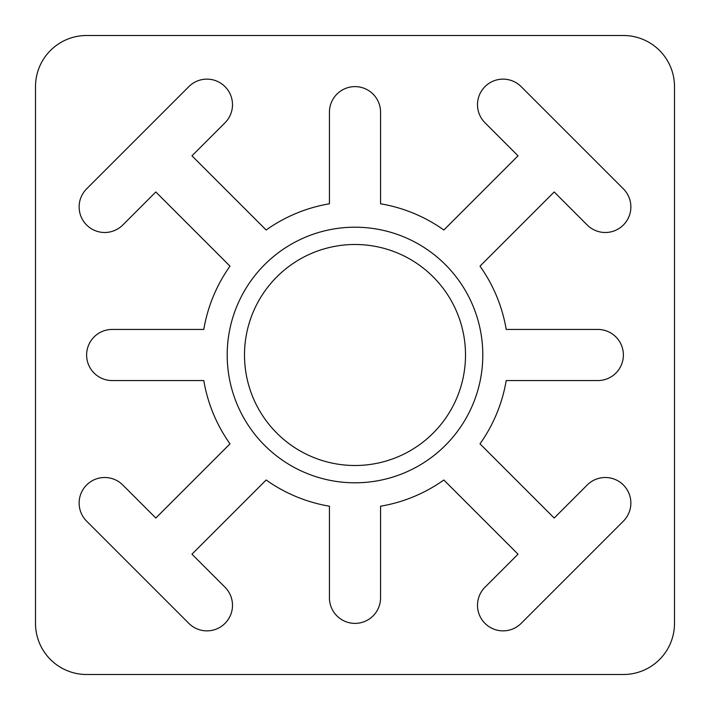 <?xml version="1.0" encoding="UTF-8"?>
<svg xmlns="http://www.w3.org/2000/svg" width="710" height="710" viewBox="0 0 710 710"><rect width="100%" height="100%" fill="white"/><g stroke="black" fill="none" stroke-linecap="round" stroke-linejoin="round"><path stroke-width="1.06" d="M674.5 86.62A51.12 51.12 0 0 0 623.38 35.5L86.62 35.5A51.12 51.12 0 0 0 35.5 86.62L35.5 623.38A51.12 51.12 0 0 0 86.62 674.5L623.38 674.5A51.12 51.12 0 0 0 674.5 623.38L674.5 86.62M465.511 355A110.511 110.511 0 0 0 299.744 259.301A110.511 110.511 0 0 0 299.744 450.699A110.511 110.511 0 0 0 465.511 355M482.8 355A127.8 127.8 0 0 0 291.1 244.32A127.8 127.8 0 0 0 291.1 465.68A127.8 127.8 0 0 0 482.8 355M155.809 518.043L122.768 484.992A25.56 25.56 0 0 0 86.62 484.992A25.56 25.56 0 0 0 86.62 521.14L188.86 623.38A25.56 25.56 0 0 0 225.008 623.38A25.56 25.56 0 0 0 225.008 587.232L191.957 554.191L266.152 479.995A153.36 153.36 0 0 0 329.44 506.212L329.44 597.82A25.56 25.56 0 0 0 355 623.38A25.56 25.56 0 0 0 380.56 597.82L380.56 506.212A153.36 153.36 0 0 0 443.848 479.995L518.043 554.191L484.992 587.232A25.56 25.56 0 0 0 484.992 623.38A25.56 25.56 0 0 0 521.14 623.38L623.38 521.14A25.56 25.56 0 0 0 623.38 484.992A25.56 25.56 0 0 0 587.232 484.992L554.191 518.043L479.995 443.848A153.36 153.36 0 0 0 506.212 380.56L597.82 380.56A25.56 25.56 0 0 0 623.38 355A25.56 25.56 0 0 0 597.82 329.44L506.212 329.44A153.36 153.36 0 0 0 479.995 266.152L554.191 191.957L587.232 225.008A25.56 25.56 0 0 0 623.38 225.008A25.56 25.56 0 0 0 623.38 188.86L521.14 86.62A25.56 25.56 0 0 0 484.992 86.62A25.56 25.56 0 0 0 484.992 122.768L518.043 155.809L443.848 230.005A153.36 153.36 0 0 0 380.56 203.788L380.56 112.18A25.56 25.56 0 0 0 355 86.62A25.56 25.56 0 0 0 329.44 112.18L329.44 203.788A153.36 153.36 0 0 0 266.152 230.005L191.957 155.809L225.008 122.768A25.56 25.56 0 0 0 225.008 86.62A25.56 25.56 0 0 0 188.86 86.62L86.62 188.86A25.56 25.56 0 0 0 86.62 225.008A25.56 25.56 0 0 0 122.768 225.008L155.809 191.957L230.005 266.152A153.36 153.36 0 0 0 203.788 329.44L112.18 329.44A25.56 25.56 0 0 0 86.62 355A25.56 25.56 0 0 0 112.18 380.56L203.788 380.56A153.36 153.36 0 0 0 230.005 443.848L155.809 518.043"/></g></svg>
